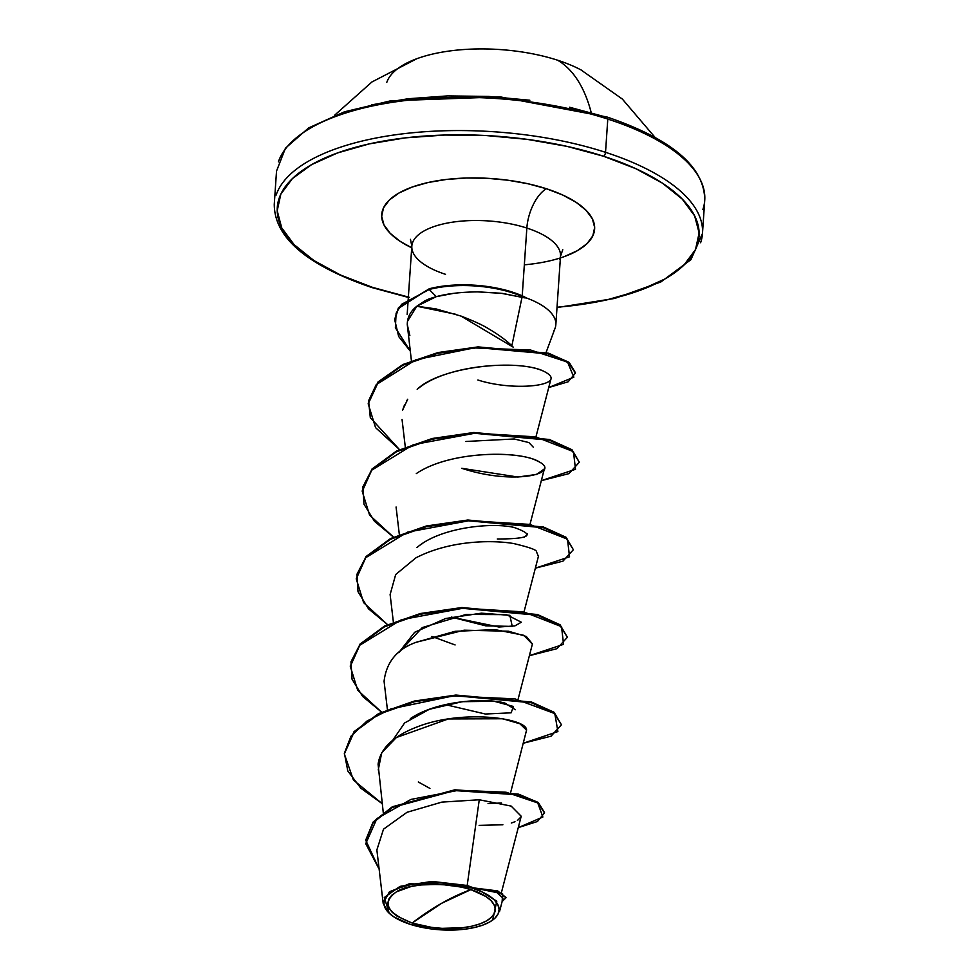 <?xml version="1.0" encoding="UTF-8"?>
<svg xmlns="http://www.w3.org/2000/svg" width="979" height="979" viewBox="0 0 979 979"><rect width="100%" height="100%" fill="white"/><g stroke="black" fill="none" stroke-linecap="round" stroke-linejoin="round"><path stroke-width="1.47" d="M581.697 70.292A111.263 45.279 -176.1 0 0 557.565 60.196A201.723 96.468 107.9 0 1 591.12 112.255A201.723 96.468 -72.1 0 0 557.565 60.196A111.263 45.279 -176.1 0 0 418.241 58.214M278.391 161.853A214.597 87.339 3.9 0 1 607.788 119.071A3.218 1.542 -72.1 0 0 607.041 117.015A3.218 1.542 107.9 0 1 607.788 119.071A214.597 87.339 -176.1 0 0 278.391 161.853M470.899 889.63L441.713 903.25L412.11 923.062C386.729 912.979 381.529 902.552 396.507 891.783C408.586 883.07 449.288 881.504 470.899 889.63A53.845 21.917 3.9 0 1 486.49 920.909A53.845 21.917 3.9 0 1 412.11 923.062A429.206 205.247 107.9 0 1 441.713 903.25A429.206 205.247 107.9 0 1 470.899 889.63L461.55 887.109L440.954 884.355L420.432 884.955L411.192 886.497L396.507 891.783L391.649 895.32L388.687 899.285L387.77 903.519L388.908 907.863L392.065 912.147L397.131 916.209L412.11 923.062L431.568 927.358L442.055 928.337L462.577 927.737L471.817 926.195L479.894 923.895L486.49 920.909L491.36 917.372L494.322 913.407L495.239 909.173L494.101 904.829L490.944 900.545L485.878 896.483L470.899 889.63M501.468 892.395L521.207 816.241L511.136 806.084L479.269 799.77L467.179 885.469L473.322 887.794L473.004 888.43A57.712 23.484 3.9 0 1 491.813 920.664A57.712 23.484 3.9 0 1 409.993 924.262A57.712 23.484 3.9 0 1 388.981 913.028A57.712 23.484 3.9 0 1 404.058 886.338A57.712 23.484 3.9 0 1 473.004 888.43L473.322 887.794L467.179 885.469L431.984 881.406L400.032 886.374L384.294 897.535L389.25 913.272M554.077 330.388A74.514 30.325 -176.1 0 0 524.842 297.408L524.866 297.041A71.822 29.235 -176.1 0 0 512.409 292.121L512.36 292.843A71.822 29.235 3.9 0 1 525.221 297.971L501.162 293.259L478.511 291.877C461.721 291.987 447.648 293.578 436.291 296.649L416.87 306.219L436.047 308.923L461.207 316.144C473.628 320.953 482.61 325.065 488.129 328.503C498.47 334.585 506.376 340.349 511.846 345.807L522.052 297.102L511.846 345.807L513.302 347.215L460.889 316.033M455.933 314.32L416.87 306.219L424.959 300.822C428.202 299.574 425.584 299.819 436.291 296.649L429.218 289.49L401.574 304.334L396.103 313.256L395.381 327.732L410.274 351.131L398.686 336.507L394.708 319.827L398.514 308.361L429.267 288.768L398.563 307.639L394.757 319.105L398.416 307.859L429.267 288.768A71.822 29.235 3.9 0 1 512.409 292.121A71.822 29.235 3.9 0 1 524.866 297.041L524.842 297.408A74.514 30.325 3.9 0 1 555.338 327.451M372.766 287.447A211.378 86.03 3.9 0 1 311.555 164.668A211.378 86.03 3.9 0 1 603.566 156.248A3.218 1.542 -72.1 0 0 605.524 152.32A214.597 87.339 -176.1 0 0 276.115 195.102A214.597 87.339 3.9 0 1 605.524 152.32L607.788 119.071L605.524 152.32A214.597 87.339 3.9 0 1 700.609 242.731A214.597 87.339 -176.1 0 0 605.524 152.32A3.218 1.542 107.9 0 1 603.566 156.248L635.799 168.669L662.367 183.122L682.241 199.08L694.649 215.894L699.128 232.953L695.506 249.584L683.905 265.138L664.79 279.039L638.883 290.739L607.176 299.782L570.904 305.84L557.027 307.247A211.378 86.03 3.9 0 0 697.55 244.334A211.378 86.03 3.9 0 0 603.566 156.248L566.89 146.348L527.192 139.361L485.988 135.53L444.882 135.029L405.428 137.855L369.156 143.913L337.449 152.969L311.555 164.668L292.427 178.557L280.838 194.123L277.204 210.742L281.683 227.801L294.092 244.628L313.965 260.573L340.533 275.038L372.766 287.447A3.218 1.542 107.9 0 1 371.959 287.569A3.218 1.542 -72.1 0 0 372.766 287.447L409.442 297.347M564.247 256.62L577.316 250.71L586.972 243.698L592.821 235.841L594.657 227.458L592.393 218.843L586.127 210.35L576.105 202.298L562.692 195.005L546.417 188.739L527.901 183.746L507.868 180.209L487.065 178.276L466.31 178.019L446.4 179.451L428.092 182.51L412.098 187.075L399.016 192.985L389.361 199.997L383.511 207.854L381.675 216.249L383.939 224.852L390.205 233.345L400.24 241.397L411.718 247.797A106.699 43.431 3.9 0 1 406.016 189.498A106.699 43.431 3.9 0 1 546.417 188.739A32.185 15.395 -72.1 0 0 526.849 228.058L522.223 295.829L526.849 228.058A74.514 30.325 -176.1 0 1 559.853 259.459A74.514 30.325 -176.1 0 0 526.849 228.058A32.185 15.395 107.9 0 1 546.417 188.739A106.699 43.431 3.9 0 1 593.947 232.904A106.699 43.431 3.9 0 1 524.34 264.832M412.477 242.914A74.514 30.325 -176.1 0 1 526.849 228.058A74.514 30.325 -176.1 0 0 412.477 242.914A74.514 30.325 -176.1 0 0 445.494 274.304M702.885 209.482A214.597 87.339 -176.1 0 0 607.788 119.071A214.597 87.339 3.9 0 1 702.885 209.482M410.311 718.684C436.022 700.854 485.29 697.415 505.017 703.118L515.382 709.726M451.295 617.088L485.804 625.85L512.25 626.401L509.839 615.326L481.435 613.172L445.678 618.495L414.643 632.287L398.759 652.675L422.279 627.576L466.163 614.433L506.486 614.653L521.342 622.216L514.868 625.911L498.886 627.013L451.282 617.088M420.285 544.997L422.341 543.578M527.302 533.714L527.314 534.693L523.961 537.447M465.845 441.48L514.208 438.971L528.88 442.557L533.274 447.183M407.484 321.271L416.87 306.219C410.458 311.236 407.264 317.367 407.276 324.612L411.413 360.761M543.382 371.09C514.832 358.094 439.387 367.419 417.189 389.348C447.476 363.246 521.88 360.199 543.382 371.09C571.65 384.833 516.398 392.444 477.887 379.999M407.729 399.236L406.677 400.815M404.694 404.4L402.638 410.054L407.705 399.261M540.261 462.59C524.817 450.597 451.356 449.606 416.32 473.591C449.385 451.025 517.622 450.242 537.287 460.974C564.051 472.71 515.957 486.208 461.733 468.292L517.818 477.018L536.578 474.448L544.373 468.892L530.153 523.741M524.181 611.263L538.401 556.415L536.48 551.764C536.957 550.002 529.394 547.273 513.779 543.578C496.757 540.506 452.947 538.842 415.965 557.797L395.687 574.526L390.119 594.534L393.362 622.057M518.221 698.773L532.429 643.937L526.323 636.485L508.615 631.235L464.156 630.182L416.124 642.285C397.033 649.15 386.35 662.134 384.074 681.262L387.403 709.579M510.683 792.341L526.555 730.163C527.522 718.256 462.504 708.845 416.748 727.067C393.191 736.147 380.305 748.519 378.09 764.195L383.254 812.533M467.179 885.469L479.269 799.77L441.884 802.107L407.031 812.289L383.499 829.189L376.866 849.943L383.181 903.409L389.434 891.783L409.369 883.768L467.179 885.469M499.547 911.473L502.998 898.196L496.732 892.432L473.603 887.916L497.32 890.853L505.972 897.816L498.482 891.967L477.838 888.748L502.606 893.741L502.129 901.549L505.972 897.816M493.44 919.514L492.682 920.052M388.675 912.746L383.181 903.409M501.554 803.025L488.056 803.514M429.94 788.425L418.302 781.976M544.495 812.546L538.364 802.596L518.846 794.25L454.99 789.82L392.224 806.843L373.06 822.152L365.791 839.933L373.232 821.932L392.359 806.757L454.697 789.845L518.283 794.104L537.961 802.327L544.483 812.9L537.912 803.049L518.234 794.826L454.648 790.579L392.31 807.491L373.183 822.666L365.767 840.3L379.13 869.132L365.742 843.702L376.903 818.591L410.972 799.415L458.784 790.249L506.07 792.231L537.752 802.939L542.868 817.012L518.258 827.634L537.459 821.503L544.483 812.9M505.959 897.449L497.797 890.988L473.824 887.916L488.264 890.168M499.217 893.521L493.428 891.355M479.135 825.37L502.876 824.771M511.295 823.033L514.978 821.724M517.414 820.488L520.963 816.963M521.207 816.266L511.16 806.096L479.269 799.77M497.308 538.988C530.263 538.952 535.782 535.085 513.877 527.4C490.944 522.064 439.461 527.754 416.907 547.604M445.323 704.611L485.339 714.021L511.111 712.822L513.473 706.483L494.162 701.27L462.345 701.686L429.402 709.273L404.584 722.979L392.787 740.197M575.419 373.109L568.114 381.81L548.742 387.525L573.841 377.172L567.563 362.108L530.545 350.017L473.922 347.924L415.977 359.721L376.193 384.723L368.581 400.754L370.307 417.654L399.481 449.594L375.557 427.627L368.214 403.862L378.065 382.605L402.944 365.204L437.968 353.284L477.752 347.667L548.191 353.896L568.775 362.94L575.419 373.109L568.823 362.206L548.24 353.162L477.801 346.933L438.017 352.55L402.993 364.469L378.114 381.871L368.239 403.495L377.943 382.067L402.907 364.518L438.151 352.526L478.205 346.909L548.864 353.346L569.24 362.499L575.432 372.742M382.214 803.673L353.431 780.067L344.339 753.94L353.994 732.341L378.543 714.327L414.288 701.772L455.859 695.775L531.438 702.763L554.053 713.006L561.432 724.766L551.03 736.196L523.422 743.196L557.895 731.57L554.799 713.593L515.064 698.908L452.922 695.971L390.756 708.955L366.892 721.119L350.959 736.22L344.4 753.23L347.802 770.975L360.81 788.181L382.214 803.673M381.577 712.137L357.665 690.171L350.311 666.418L359.966 644.831L384.502 626.805L420.26 614.261L461.819 608.265L537.398 615.24L560.012 625.495L567.392 637.256L557.002 648.673L529.394 655.685L563.561 644.329L561.53 626.682L523.789 611.924L463.422 608.167L401.451 619.695L359.477 645.406L350.971 661.816L352.048 679.193L362.573 696.363L381.577 712.137M387.549 624.626L363.625 602.66L356.27 578.907L365.926 557.308L390.474 539.282L426.22 526.739L467.791 520.742L543.369 527.73L565.984 537.973L573.364 549.733L562.962 561.151L535.354 568.163L569.533 556.806L567.49 539.172L529.761 524.401L469.382 520.657L407.423 532.184L365.436 557.883L356.943 574.294L358.008 591.683L368.532 608.84L387.549 624.626M393.509 537.104L369.597 515.138L362.242 491.385L371.898 469.798L396.434 451.772L432.192 439.216L473.763 433.232L549.329 440.207L571.944 450.462L579.335 462.223L568.934 473.64L541.326 480.652L575.505 469.296L573.461 451.649L535.721 436.891L475.353 433.134L413.383 444.662L371.408 470.373L362.903 486.783L363.98 504.161L374.504 521.33L393.509 537.104M579.335 462.223L571.993 449.728L549.378 439.485L473.812 432.498L432.241 438.494L396.495 451.038L371.947 469.063L362.267 491.017M573.364 549.733L566.033 537.251L543.418 526.996L467.84 520.02L426.269 526.004L390.523 538.56L365.975 556.586L356.307 578.54M567.392 637.256L560.061 624.761L537.447 614.518L461.868 607.531L420.309 613.527L384.551 626.07L360.015 644.096L350.335 666.05M561.432 724.766L554.102 712.284L531.487 702.029L455.908 695.053L414.337 701.05L378.592 713.593L354.055 731.619L344.375 753.573M378.237 769.971L381.737 752.716L396.348 737.53L448.321 718.953L502.704 718.757L519.947 723.799L526.555 730.163M416.124 642.285L455.088 631.32L495.019 629.619L523.704 635.285L532.392 644.121M455.1 644.941L431.898 636.448M409.846 335.564L407.276 324.612M477.679 291.877L502.606 293.431L525.221 297.971A71.822 29.235 -176.1 0 0 512.36 292.843L512.409 292.121A71.822 29.235 -176.1 0 0 429.267 288.768L429.218 289.49A71.822 29.235 3.9 0 1 512.36 292.843A71.822 29.235 -176.1 0 0 429.218 289.49L436.291 296.649L453.253 293.419M492.694 920.04L496.781 901.194L476.981 888.822M473.004 888.43L481.815 891.82L489.059 895.773L494.493 900.129L497.87 904.718L499.094 909.381L498.103 913.921L494.946 918.167L489.72 921.961L482.647 925.155L473.995 927.627L464.095 929.279L442.092 929.915L430.846 928.863L409.993 924.262L393.937 916.919L388.516 912.563L385.126 907.974L383.903 903.311L384.894 898.771L388.063 894.525L393.289 890.731L400.362 887.537L409.014 885.065L418.914 883.413L440.905 882.777L462.994 885.738L473.004 888.43M569.558 107.237L606.234 117.137A3.218 1.542 107.9 0 1 607.041 117.015C672.071 139.202 704.635 166.956 704.733 200.267L702.469 233.516L690.929 259.68L660.813 282.001L614.775 298.424L557.002 307.553M529.859 100.237L488.656 96.419L447.538 95.905L408.096 98.744L371.824 104.802M340.117 113.845L314.21 125.545M557.565 60.196A111.263 45.279 -176.1 0 0 386.791 82.383M416.895 58.691L371.91 81.979L334.426 115.4M408.329 297.42L371.983 287.581C306.929 265.382 274.365 237.628 274.267 204.317L276.531 171.068L285.464 148.172L308.642 127.919L344.51 111.79L390.633 100.825L500.269 96.884L607.017 117.003M562.766 249.731L560.502 256.253L555.839 324.698M546.049 352.562L555.056 328.283M410.47 239.341L411.829 246.121L408.304 297.836M408.255 298.571L407.166 314.565M399.334 534.546L396.079 507.012M405.294 447.024L402.051 419.489M536.113 436.23L550.993 378.824M365.816 839.566L365.767 840.3M344.339 753.94L344.388 753.206M350.311 666.418L350.36 665.696M356.27 578.907L356.319 578.173M362.242 491.385L362.291 490.65M368.214 403.862L368.263 403.14M394.708 319.827L394.757 319.105M492.339 920.297L493.037 919.807M580.914 69.876L622.338 99.05L654.927 137.244"/></g></svg>
